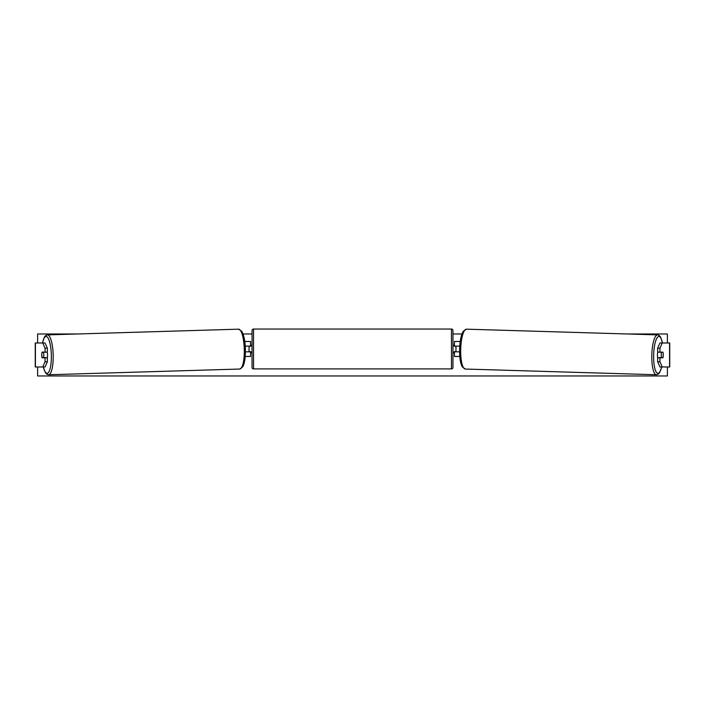 <?xml version="1.0" encoding="UTF-8"?>
<svg xmlns="http://www.w3.org/2000/svg" width="705" height="705" viewBox="0 0 705 705"><rect width="100%" height="100%" fill="white"/><g stroke="black" fill="none" stroke-linecap="round" stroke-linejoin="round"><path stroke-width="1.06" d="M47.367 348.173L45.049 348.173L42.723 342.982L45.041 342.982L47.367 348.173L47.367 352.121L42.088 352.121A3.745 0.969 -90 0 0 41.754 354.976A3.745 0.969 -90 0 0 42.088 357.823L45.049 357.823L45.049 361.78L47.367 361.78L47.367 357.823L45.049 357.823M47.367 361.78L45.041 366.97L35.25 366.97L35.25 342.982L42.723 342.982M45.049 352.121L45.049 348.173M42.723 366.97L45.049 361.78M659.951 352.121L659.951 348.173L662.277 342.982L659.959 342.982L657.633 348.173L657.633 352.121L662.912 352.121A3.745 0.969 -90 0 1 663.246 354.976A3.745 0.969 -90 0 1 662.912 357.823L659.951 357.823L659.951 361.78L657.633 361.78L657.633 357.823L659.951 357.823M657.633 361.78L659.959 366.97L669.75 366.97L669.75 342.982L662.277 342.982M657.633 348.173L659.951 348.173M662.277 366.97L659.951 361.78M459.792 356.474L454.461 356.474L454.461 351.821L459.581 351.821M454.461 346.278L454.461 341.476L460.233 341.476M455.959 346.129L455.959 351.821M459.748 346.129L454.461 346.129M245.208 356.474L250.539 356.474L250.539 351.821L245.419 351.821M250.539 346.278L250.539 341.476L244.767 341.476M249.041 346.129L250.839 346.278L250.839 345.23L252.037 345.23M249.041 346.278L249.041 351.821M245.252 346.129L250.539 346.129M253.536 329.032L253.536 368.918A1.498 1.498 0 0 1 252.037 367.42L252.037 330.53A1.498 1.498 0 0 1 253.536 329.032L451.464 329.032A1.498 1.498 0 0 1 452.962 330.53L452.962 367.42A1.498 1.498 0 0 1 451.464 368.918L451.464 329.032M253.536 368.918L451.464 368.918M252.037 352.729L250.839 352.729L250.839 351.672L249.041 351.672M455.959 346.278L454.161 346.278L454.161 345.23L452.962 345.23L452.962 352.729L454.161 352.729L454.161 351.672L455.959 351.672M452.962 367.42L452.962 352.729M452.962 345.23L452.962 330.53M42.053 352.271L43.402 352.271A3.745 0.969 88.3 0 1 43.772 354.967A3.745 0.969 88.3 0 1 43.551 357.673L42.203 357.673A3.745 0.969 88.3 0 1 41.833 354.967M47.156 352.121A3.745 0.969 88.3 0 1 47.543 354.862A3.745 0.969 88.3 0 1 47.244 357.823M46.098 357.823A3.745 0.969 88.3 0 0 46.16 357.594L43.551 357.673M45.984 352.121A3.745 0.969 88.3 0 1 46.01 352.192L44.389 352.2M43.402 352.271L46.01 352.192M667.388 366.97L667.388 375.968L37.612 375.968L37.612 366.97M37.612 342.982L37.612 333.985L77.55 333.985M667.388 342.982L667.388 333.985L627.45 333.985M461.969 333.985L452.962 333.985M252.037 333.985L243.031 333.985M657.844 352.121A3.745 0.969 91.7 0 0 657.457 354.862A3.745 0.969 91.7 0 0 657.756 357.823M659.016 352.121A3.745 0.969 91.7 0 0 658.99 352.192L661.598 352.271A3.745 0.969 91.7 0 0 661.228 354.967A3.745 0.969 91.7 0 0 661.449 357.673L662.797 357.673A3.745 0.969 91.7 0 0 663.167 354.967M658.99 352.192L660.338 352.192A3.745 0.969 91.7 0 0 660.321 352.121M661.598 352.271L662.947 352.271M661.449 357.673L658.84 357.594A3.745 0.969 91.7 0 0 658.902 357.823M35.417 366.97L35.417 342.982M669.583 366.97L669.583 342.982M43.305 366.97A18.445 4.768 -91.7 0 0 48.724 372.125A18.445 4.768 -91.7 0 0 51.342 354.862A18.445 4.768 -91.7 0 0 47.72 337.545A18.445 4.768 -91.7 0 0 42.591 342.982M53.175 354.818A19.943 5.155 88.3 0 1 48.61 374.752L239.718 369.041A19.943 5.155 -91.7 0 0 244.282 349.107A19.943 5.155 -91.7 0 0 238.528 329.173L47.42 334.884A19.943 5.155 88.3 0 1 53.175 354.818M661.695 366.97A18.445 4.768 -88.3 0 1 656.276 372.125A18.445 4.768 -88.3 0 1 653.658 354.862A18.445 4.768 -88.3 0 1 657.28 337.545A18.445 4.768 -88.3 0 1 662.409 342.982M662.497 342.982L660.638 337.122L659.131 335.395L657.58 334.884A19.943 5.155 91.7 0 0 651.825 354.818A19.943 5.155 91.7 0 0 656.39 374.752L465.282 369.041A19.943 5.155 -88.3 0 1 460.717 349.107A19.943 5.155 -88.3 0 1 466.472 329.173L463.3 331.209C461.123 334.963 459.889 340.912 459.607 349.063C459.431 357.074 460.303 362.987 462.224 366.803L465.282 369.041M43.225 366.97L45.437 372.716L47.015 374.32L48.61 374.752M238.528 329.173L241.7 331.209C243.877 334.963 245.111 340.912 245.393 349.063C245.569 357.074 244.697 362.987 242.776 366.803L239.718 369.041M42.503 342.982L44.362 337.122L45.869 335.395L47.42 334.884M657.58 334.884L466.472 329.173M661.775 366.97L659.563 372.716L657.985 374.32L656.39 374.752"/></g></svg>
